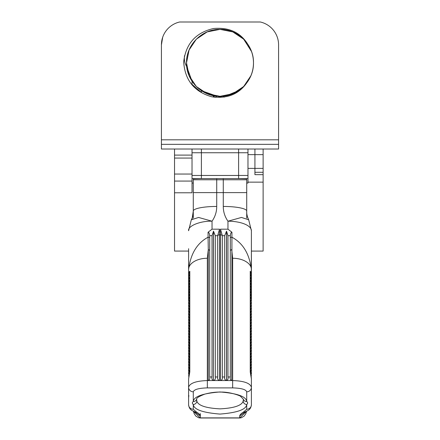 <?xml version="1.0" encoding="UTF-8"?>
<svg xmlns="http://www.w3.org/2000/svg" width="440" height="440" viewBox="0 0 440 440"><rect width="100%" height="100%" fill="white"/><g stroke="black" fill="none" stroke-linecap="round" stroke-linejoin="round"><path stroke-width="0.66" d="M215.347 97.345L216.865 96.168L220 96.74L222.904 96.184L224.219 97.141M213.114 95.596L213.736 97.136M214.445 97.234L213.714 95.717L201.399 90.668L216.887 96.168M221.452 96.283L218.806 96.288M253.479 62.838C253.946 80.713 237.875 96.778 220 96.311C202.125 96.778 186.054 80.713 186.522 62.838C186.054 44.957 202.125 28.892 220 29.359C237.875 28.892 253.946 44.957 253.479 62.838C253.946 80.713 237.875 96.778 220 96.311C202.125 96.778 186.054 80.713 186.522 62.838C186.054 44.957 202.125 28.892 220 29.359C237.875 28.892 253.946 44.957 253.479 62.838C253.946 80.713 237.875 96.778 220 96.311C202.125 96.778 186.054 80.713 186.522 62.838C186.054 44.957 202.125 28.892 220 29.359C237.875 28.892 253.946 44.957 253.479 62.838C253.946 80.713 237.875 96.778 220 96.311C202.125 96.778 186.054 80.713 186.522 62.838C186.054 44.957 202.125 28.892 220 29.359C237.875 28.892 253.946 44.957 253.479 62.838C253.946 80.713 237.875 96.778 220 96.311C202.125 96.778 186.054 80.713 186.522 62.838L189.073 50.023L196.328 39.166L207.191 31.905L220 29.359L232.81 31.905L243.672 39.166L251.499 51.497C244.442 34.535 231.776 26.873 213.505 28.518C195.8 32.604 185.856 43.709 183.684 61.82C184.85 80.064 194.178 91.707 211.662 96.756C229.845 99.38 242.913 92.395 250.866 75.796L243.672 86.51L232.81 93.764L220 96.311L207.191 93.764L196.328 86.51L189.073 75.647L186.522 62.838L189.073 50.023L196.328 39.166L207.191 31.905L220 29.359L232.81 31.905L243.672 39.166L251.499 51.497L243.672 39.166L232.81 31.905L220 29.359L207.191 31.905L196.328 39.166L189.073 50.023L186.522 62.838L189.073 50.023L196.328 39.166L207.191 31.905L220 29.359L232.81 31.905L243.672 39.166L251.499 51.497L243.672 39.166L232.81 31.905L220 29.359L207.191 31.905L196.328 39.166L189.073 50.023L186.522 62.838C186.054 44.957 202.125 28.892 220 29.359C237.875 28.892 253.946 44.957 253.479 62.838C253.946 80.713 237.875 96.778 220 96.311C202.125 96.778 186.054 80.713 186.522 62.838C186.054 44.957 202.125 28.892 220 29.359C237.875 28.892 253.946 44.957 253.479 62.838C253.946 80.713 237.875 96.778 220 96.311C202.125 96.778 186.054 80.713 186.522 62.838L189.073 50.023L196.328 39.166L207.191 31.905L220 29.359L232.81 31.905L243.672 39.166L251.499 51.497L243.672 39.166L232.81 31.905L220 29.359L207.191 31.905L196.328 39.166L189.073 50.023L186.522 62.838L189.073 50.023L196.328 39.166L207.191 31.905L220 29.359L232.81 31.905L243.672 39.166L251.499 51.497A33.479 33.479 0 0 1 253.479 62.838C253.946 80.713 237.875 96.778 220 96.311C202.125 96.778 186.054 80.713 186.522 62.838C186.054 44.957 202.125 28.892 220 29.359C237.875 28.892 253.946 44.957 253.479 62.838C253.946 80.713 237.875 96.778 220 96.311C202.125 96.778 186.054 80.713 186.522 62.838L189.073 75.647L196.328 86.51L207.191 93.764L220 96.311L232.81 93.764L243.672 86.51L250.866 75.796L243.672 86.51L232.81 93.764L220 96.311L207.191 93.764L196.328 86.51L189.073 75.647L186.522 62.838C186.054 80.713 202.125 96.778 220 96.311C237.875 96.778 253.946 80.713 253.479 62.838A33.479 33.479 0 0 1 250.866 75.796C244.695 88.825 234.405 95.662 220 96.311C202.125 96.778 186.054 80.713 186.522 62.838C186.148 80.031 200.865 95.706 218.157 96.261M227.854 95.376L222.877 96.189M213.334 95.639L201.399 90.668L205.123 92.824M184.547 55.633C183.964 59.593 184.696 63.256 186.742 66.633L192.027 81.23L192.027 84.359L201.399 92.411L201.399 91.366M227.585 95.442L238.601 90.668L226.534 95.667M236.154 92.158L238.601 90.668L226.435 95.689M161.425 144.347L161.425 149.012L278.575 149.012L278.575 144.347L161.425 144.347L161.425 44.847L162.685 37.257M250.855 75.823L243.672 86.51L233.569 93.439L221.595 96.272M201.399 92.411L201.399 90.668M186.951 68.151L186.742 66.633M251.917 72.941L251.559 73.997M278.575 144.347L278.575 44.847A23.43 23.43 0 0 0 260.353 22L179.647 22A23.43 23.43 0 0 0 161.425 44.847M278.575 139.81L161.425 139.81M201.399 178.59L192.027 178.59L192.027 175.45L201.399 175.466L201.399 152.74L201.399 175.45M238.601 149.012L238.601 152.74L192.027 152.746L192.027 175.45M192.027 152.746L192.027 149.012M247.973 149.012L247.973 178.59L238.601 178.59M247.973 152.746L238.601 152.746L238.601 175.45L247.973 175.45M238.601 152.74L238.601 175.45M238.601 178.607L201.399 178.607L201.399 175.466L238.601 175.466L238.601 178.607L246.142 178.772M201.399 152.74L201.399 149.012M188.601 383.521L188.601 397.529L188.881 395.566M193.452 411.318L200.321 418L239.679 418L246.549 411.318M201.399 178.607L193.859 178.772M196.636 399.234L196.79 400.939C197.967 405.471 205.706 408.111 220 408.859C234.278 408.122 242.011 405.482 243.21 400.939L243.364 399.234A3.514 3.383 -17.8 0 0 246.714 401.555C246.208 396.534 237.287 393.338 219.951 391.969C202.648 393.371 193.76 396.567 193.287 401.555A3.514 3.383 17.8 0 0 196.636 399.234L196.636 399.234C196.306 398.046 199.04 396.347 204.826 394.125C210.49 392.618 215.749 391.941 220.611 392.09C229.785 391.688 241.445 396.055 240.79 396.583L243.364 399.234M196.79 400.939A3.514 3.383 162.2 0 1 193.287 404.492C193.776 409.492 202.664 412.687 219.962 414.079C237.287 412.709 246.202 409.514 246.714 404.492A3.514 3.383 -162.2 0 1 243.21 400.939M244.976 412.005L239.679 415.965C240.031 414.596 241.285 413.303 243.447 412.093A4.686 3.784 68.5 0 0 245.163 411.928L244.767 412.093M243.447 412.093L246.714 409.255L246.714 404.492C247.962 403.409 247.962 402.43 246.714 401.555L246.714 391.82C245.878 389.439 241.191 388.13 232.65 387.899L207.35 387.899C198.809 388.13 194.123 389.439 193.287 391.82A4.686 4.527 180 0 1 188.601 387.293L188.601 404.729A4.686 4.527 0 0 0 193.287 409.255L196.554 412.093C198.71 413.303 199.969 414.596 200.321 415.965L195.024 412.005M246.714 391.82A4.686 4.527 0 0 0 251.4 387.293C250.283 383.202 244.035 380.958 232.65 380.556L232.65 387.899M246.714 409.255A4.686 4.527 0 0 0 251.4 404.729L251.4 378.956L250.228 372.031L250.228 271.277L251.328 272.536L251.4 273.345L251.4 269.517A18.744 11.264 180 0 0 232.65 258.253L231.715 249.541L230.307 250.382L230.307 376.954C229.884 378.769 230.351 379.968 231.715 380.556L226.562 380.556C227.926 379.962 228.393 378.763 227.964 376.954L227.964 235.703L226.562 231.198L226.562 380.556L220.528 380.556C222.139 380.028 222.745 378.829 222.343 376.954L222.343 235.703L224.686 235.703L224.686 376.954C224.279 378.818 224.884 380.023 226.501 380.556L226.501 231.198L224.686 235.703M207.35 387.899L207.35 380.556C195.965 380.958 189.717 383.202 188.601 387.293L188.601 378.956L189.778 371.954L189.772 371.113L188.601 369.941L188.815 369.727M215.314 235.703L217.657 235.703L217.657 376.954C217.25 378.818 217.855 380.023 219.472 380.556L213.499 380.556C215.111 380.028 215.716 378.829 215.314 376.954L215.314 235.703L213.499 231.198L212.036 235.703L212.036 376.954C211.607 378.769 212.075 379.968 213.439 380.556L208.285 380.556C209.649 379.962 210.117 378.763 209.693 376.954L209.693 250.382L208.285 249.541L208.071 237.226C197.054 243.089 190.564 253.853 188.601 269.517L188.601 273.345L188.672 272.536L189.805 271.271L189.805 371.921L188.601 378.956M196.554 412.093A4.686 3.784 111.5 0 1 194.838 411.928L195.234 412.093M195.25 412.12L200.321 415.965L200.321 417.879L239.679 417.879L239.679 415.965L244.75 412.12M188.601 397.535L188.601 404.729C189.294 410.603 193.149 410.735 194.838 411.928M245.163 411.928C246.818 410.784 250.795 410.493 251.4 404.729L251.4 397.106M251.4 397.535L251.4 396.908M207.35 258.253L208.285 249.541L208.285 380.556L207.35 380.556L207.35 258.253A18.744 11.264 180 0 0 188.601 269.517L188.601 248.705M189.772 300.889L188.601 299.717L188.601 269.517M251.4 248.705L251.185 299.502M251.4 230.687A23.43 21.021 180 0 1 251.4 230.736L251.4 269.517C249.436 253.853 242.946 243.089 231.93 237.226L231.715 380.556L232.65 380.556L232.65 258.253M251.108 273.719A0.468 0.407 0 0 0 251.4 273.345L251.394 299.288L250.228 298.117L250.228 271.926L251.009 273.74M251.328 272.536L250.965 272.96M250.228 271.277L250.228 272.839L251.4 274.01L250.228 275.182L251.4 276.815L250.228 277.987M250.228 372.031L250.228 298.117M189.805 271.271L189.772 371.965M188.672 272.536L189.167 272.855L189.772 271.442M188.991 273.74L189.035 272.96M189.772 300.459L188.601 299.288L188.601 273.345A0.468 0.407 180 0 0 188.892 273.719M189.772 348.216L188.601 347.045L189.772 345.873L189.772 371.113M189.772 271.926L189.772 272.839L188.601 274.01L189.772 275.182L188.601 276.815L189.772 277.987M230.307 250.382L230.307 237.947A1.408 0.886 -0.5 0 1 231.93 237.226L231.935 232.26L227.964 229.185L220.473 229.185L222.343 235.703A1.876 1.127 -0 0 0 220.528 234.861L220.528 380.556L219.472 380.556L219.527 229.185L212.036 229.185L212.036 221.205C200.442 220.781 187.556 226.023 188.601 230.736L191.329 219.769L198.6 217.454L212.036 221.205C215.16 216.711 216.728 211.794 216.722 206.448L216.722 192.615L223.278 192.615L223.278 206.448C223.273 211.794 224.84 216.711 227.964 221.205L227.964 229.185M251.4 295.466L251.009 295.856L251.4 295.466M250.833 272.855L250.228 271.959M250.228 300.889L251.317 299.536M251.317 299.37L251.35 299.668M251.268 285.115L251.185 284.774M251.053 284.9L251.185 284.345M250.415 278.647L251.4 277.668L251.185 277.453M250.844 284.691L251.4 284.136L251.185 283.921M251.268 290.73L251.185 290.389M250.228 278.416L251.4 277.244L251.185 277.03M250.63 284.477L251.4 283.712L251.185 283.498M251.053 290.521L251.185 289.966M250.415 284.262L251.4 283.283L251.185 283.074M250.844 290.307L251.4 289.751L251.185 289.542M251.268 296.351L251.185 296.01M250.228 280.797L251.4 279.626L250.228 278.454M250.415 287.073L251.4 286.094L251.185 285.879M250.844 293.117L251.4 292.562L251.185 292.347M251.268 299.161L251.185 298.815M250.228 283.608L251.4 282.436L250.228 281.264M250.415 289.883L251.4 288.904L251.185 288.69M250.844 295.928L251.4 295.372L251.185 295.158M251.268 301.966L251.185 301.625M250.228 286.418L251.4 285.247L250.228 284.075M250.415 292.694L251.4 291.715L251.185 291.5M250.844 298.733L251.4 298.177L251.185 297.968M251.268 304.777L251.185 304.436M250.228 289.223L251.4 288.052L250.228 286.88M250.415 295.499L251.4 294.52L251.185 294.311M250.844 301.543L251.4 300.988L251.185 300.779M251.268 307.588L251.185 307.247M250.228 292.034L251.4 290.862L250.228 289.691M250.415 298.309L251.4 297.33L251.185 297.116M250.844 304.354L251.4 303.798L251.185 303.584M251.268 310.398L251.185 310.052M250.228 294.844L251.4 293.673L250.228 292.501M250.415 301.12L251.4 300.141L251.185 299.926M250.844 307.164L251.4 306.609L251.185 306.394M251.268 313.203L251.185 312.862M250.228 297.655L251.4 296.483L250.228 295.312M250.415 303.93L251.4 302.945L251.185 302.736M250.844 309.969L251.4 309.414L251.185 309.205M251.268 316.014L251.185 315.673M250.228 303.694L251.4 302.522L251.185 302.313M250.63 309.76L251.4 308.99L251.185 308.781M251.053 315.799L251.185 315.243M250.228 303.27L251.4 302.099L250.228 300.927M250.415 309.546L251.4 308.567L251.185 308.352M250.844 315.59L251.4 315.034L251.185 314.82M251.268 321.629L251.185 321.288M250.228 309.315L251.4 308.143L251.185 307.929M250.63 315.375L251.4 314.611L251.185 314.397M251.053 321.42L251.185 320.865M250.228 312.12L251.4 310.948L251.185 310.739M250.63 318.186L251.4 317.416L251.185 317.207M251.053 324.231L251.185 323.675M250.228 311.696L251.4 310.525L250.228 309.353M250.415 317.972L251.4 316.993L251.185 316.784M250.844 324.016L251.4 323.461L251.185 323.246M251.268 330.061L251.185 329.714M250.228 317.741L251.4 316.569L251.185 316.355M250.63 323.802L251.4 323.037L251.185 322.823M251.053 329.846L251.185 329.291M250.228 317.317L251.4 316.145L250.228 314.974M250.415 323.593L251.4 322.614L251.185 322.399M250.844 329.632L251.4 329.082L251.185 328.867M251.268 335.676L251.185 335.335M250.228 323.356L251.4 322.185L251.185 321.976M250.63 329.423L251.4 328.652L251.185 328.444M251.053 335.467L251.185 334.911M250.228 322.933L251.4 321.761L250.228 320.59M250.415 329.208L251.4 328.229L251.185 328.014M250.844 335.252L251.4 334.697L251.185 334.483M251.268 341.297L251.185 340.951M250.228 328.977L251.4 327.805L251.185 327.591M250.63 335.038L251.4 334.274L251.185 334.059M251.053 341.083L251.185 340.527M250.228 331.788L251.4 330.616L251.185 330.402M250.63 337.849L251.4 337.079L251.185 336.87M251.053 343.893L251.185 343.338M250.228 334.593L251.4 333.421L251.185 333.212M250.63 340.659L251.4 339.889L251.185 339.68M251.053 346.698L251.185 346.148M250.228 334.169L251.4 332.998L250.228 331.826M250.415 340.445L251.4 339.466L251.185 339.251M250.844 346.489L251.4 345.934L251.185 345.719M251.268 352.534L251.185 352.187M250.228 336.98L251.4 335.808L250.228 334.637M250.415 343.255L251.4 342.276L251.185 342.062M250.844 349.3L251.4 348.744L251.185 348.53M251.268 355.339L251.185 354.998M250.228 339.79L251.4 338.618L250.228 337.447M250.415 346.066L251.4 345.081L251.185 344.872M250.844 352.105L251.4 351.549L251.185 351.34M251.268 358.149L251.185 357.808M250.228 345.829L251.4 344.658L251.185 344.449M250.63 351.895L251.4 351.125L251.185 350.916M251.053 357.935L251.185 357.379M250.228 348.639L251.4 347.468L251.185 347.254M250.63 354.701L251.4 353.936L251.185 353.722M251.053 360.745L251.185 360.19M250.228 348.216L251.4 347.045L250.228 345.873M250.415 354.492L251.4 353.513L251.185 353.298M250.844 360.531L251.4 359.981L251.185 359.766M251.268 366.575L251.185 366.234M250.228 351.021L251.4 349.85L250.228 348.678M250.415 357.302L251.4 356.318L251.185 356.109M250.844 363.341L251.4 362.786L251.185 362.577M251.268 369.386L251.185 369.045M250.228 353.832L251.4 352.66L250.228 351.489M250.415 360.107L251.4 359.128L251.185 358.919M250.844 366.152L251.4 365.596L251.185 365.382M251.268 372.196L251.185 371.85M250.228 359.876L251.4 358.705L251.185 358.49M250.63 365.937L251.4 365.173L251.185 364.958M251.053 371.982L251.185 371.426M250.228 362.687L251.4 361.515L251.185 361.3M250.63 368.748L251.4 367.983L251.185 367.769M250.927 374.918L251.185 374.236M250.228 362.257L251.4 361.086L250.228 359.915M250.415 368.533L251.4 367.554L251.185 367.345M250.855 374.567L251.4 374.022L251.185 373.813M250.228 365.068L251.4 363.897L250.228 362.725M250.415 371.344L251.4 370.365L251.185 370.15M251.268 376.965L251.229 376.662M250.228 367.879L251.4 366.707L250.228 365.536M250.701 373.868L251.4 373.175L251.185 372.961M250.619 373.527L251.4 372.752L251.185 372.537M251.103 375.854L251.4 375.557L250.971 375.133M250.536 373.181L251.4 372.323L250.228 371.151M251.163 376.216L251.185 375.771M250.228 370.689L251.4 369.518L250.228 368.346M251.218 376.585L251.185 376.195M250.228 371.113L251.4 369.941L251.185 369.727M250.778 374.215L251.4 373.599L251.185 373.384M250.228 368.302L251.4 367.131L251.185 366.916M250.63 371.558L251.4 370.788L251.185 370.579M250.228 365.492L251.4 364.32L251.185 364.111M250.844 371.767L251.4 371.217L251.185 371.002M250.415 365.728L251.4 364.749L251.185 364.535M250.228 359.452L251.4 358.281L250.228 357.11M251.053 375.216L251.185 374.66M250.844 368.962L251.4 368.407L251.185 368.192M250.415 362.918L251.4 361.939L251.185 361.724M250.228 356.642L251.4 355.471L250.228 354.299M251.268 375.43L251.185 375.084M251.053 369.171L251.185 368.616M250.63 363.132L251.4 362.362L251.185 362.148M250.228 357.066L251.4 355.894L251.185 355.685M251.053 366.366L251.185 365.811M250.63 360.322L251.4 359.552L251.185 359.343M250.228 354.255L251.4 353.084L251.185 352.875M251.053 363.556L251.185 363M250.63 357.511L251.4 356.747L251.185 356.532M250.228 351.45L251.4 350.279L251.185 350.064M251.268 363.764L251.185 363.424M250.844 357.726L251.4 357.17L251.185 356.956M250.415 351.681L251.4 350.702L251.185 350.488M250.228 345.406L251.4 344.234L250.228 343.062M251.268 360.959L251.185 360.613M250.844 354.915L251.4 354.36L251.185 354.145M250.415 348.87L251.4 347.892L251.185 347.683M250.228 342.595L251.4 341.423L250.228 340.252M251.053 355.13L251.185 354.574M250.63 349.085L251.4 348.315L251.185 348.106M250.228 343.019L251.4 341.847L251.185 341.638M251.053 352.319L251.185 351.764M250.63 346.275L251.4 345.51L251.185 345.296M250.228 340.214L251.4 339.042L251.185 338.827M251.053 349.509L251.185 348.953M250.63 343.464L251.4 342.7L251.185 342.485M250.228 337.403L251.4 336.232L251.185 336.017M251.268 349.723L251.185 349.377M250.844 343.679L251.4 343.123L251.185 342.914M250.415 337.634L251.4 336.655L251.185 336.446M250.228 331.359L251.4 330.187L250.228 329.016M251.268 346.913L251.185 346.572M250.844 340.868L251.4 340.312L251.185 340.104M250.415 334.829L251.4 333.85L251.185 333.636M250.228 328.554L251.4 327.382L250.228 326.211M251.268 344.102L251.185 343.761M250.844 338.063L251.4 337.507L251.185 337.293M250.415 332.019L251.4 331.04L251.185 330.825M250.228 325.743L251.4 324.572L250.228 323.4M251.053 338.272L251.185 337.716M250.63 332.233L251.4 331.463L251.185 331.249M250.228 326.166L251.4 324.995L251.185 324.781M251.268 338.486L251.185 338.145M250.844 332.442L251.4 331.887L251.185 331.678M250.415 326.398L251.4 325.418L251.185 325.209M250.228 320.122L251.4 318.951L250.228 317.779M251.053 332.657L251.185 332.101M250.63 326.612L251.4 325.848L251.185 325.633M250.228 320.551L251.4 319.38L251.185 319.165M251.268 332.866L251.185 332.525M250.844 326.827L251.4 326.271L251.185 326.057M250.415 320.782L251.4 319.803L251.185 319.589M250.228 314.507L251.4 313.335L250.228 312.164M251.053 327.036L251.185 326.48M250.63 320.997L251.4 320.227L251.185 320.012M250.228 314.93L251.4 313.759L251.185 313.55M251.268 327.25L251.185 326.909M250.844 321.206L251.4 320.65L251.185 320.441M250.415 315.166L251.4 314.182L251.185 313.973M250.228 308.886L251.4 307.714L250.228 306.543M251.268 324.44L251.185 324.099M250.844 318.395L251.4 317.845L251.185 317.631M250.415 312.356L251.4 311.377L251.185 311.163M250.228 306.081L251.4 304.909L250.228 303.738M251.053 318.61L251.185 318.054M250.63 312.565L251.4 311.8L251.185 311.586M250.228 306.504L251.4 305.333L251.185 305.118M251.268 318.824L251.185 318.478M250.844 312.78L251.4 312.224L251.185 312.015M250.415 306.735L251.4 305.756L251.185 305.547M251.268 299.585L250.228 300.459M251.053 312.994L251.185 312.439M250.63 306.95L251.4 306.18L251.185 305.971M251.053 310.184L251.185 309.628M250.63 304.139L251.4 303.375L251.185 303.16M250.228 298.078L251.4 296.907L251.185 296.692M251.053 307.373L251.185 306.818M250.63 301.329L251.4 300.564L251.185 300.35M250.228 295.268L251.4 294.096L251.185 293.882M251.053 304.562L251.185 304.013M250.63 298.524L251.4 297.754L251.185 297.545M250.228 292.457L251.4 291.286L251.185 291.077M251.053 301.757L251.185 301.202M250.63 295.713L251.4 294.943L251.185 294.734M250.228 289.652L251.4 288.481L251.185 288.266M251.053 298.947L251.185 298.392M250.63 292.902L251.4 292.138L251.185 291.923M250.228 286.841L251.4 285.67L251.185 285.456M251.053 296.137L251.185 295.581M250.63 290.098L251.4 289.327L251.185 289.113M250.228 284.031L251.4 282.86L251.185 282.645M251.053 293.332L251.185 292.776M250.63 287.287L251.4 286.517L251.185 286.308M250.228 281.221L251.4 280.049L251.185 279.84M251.268 293.541L251.185 293.2M250.844 287.496L251.4 286.946L251.185 286.732M250.415 281.457L251.4 280.478L251.185 280.264M251.053 287.711L251.185 287.155M250.63 281.666L251.4 280.902L251.185 280.687M251.268 287.925L251.185 287.579M250.844 281.881L251.4 281.325L251.185 281.111M251.053 282.095L251.185 281.54M189.772 271.959L189.167 272.855M209.693 250.382L209.693 237.947A1.408 0.886 -179.5 0 0 208.071 237.226L208.065 232.26L212.036 229.185M188.601 295.466L188.991 295.856L188.601 295.466M220.473 229.185L220.528 234.861L219.472 234.861A1.876 1.127 0 0 0 217.657 235.703L219.527 229.185M208.065 232.26C208.929 232.326 209.473 233.475 209.693 235.703L212.036 235.703M227.964 235.703L230.307 235.703C230.527 233.475 231.072 232.326 231.935 232.26M230.307 237.947L230.307 235.703M209.693 235.703L209.693 237.947M189.772 278.416L188.601 277.244L188.815 277.03M188.947 282.095L188.815 281.54M189.371 281.666L188.601 280.902L188.815 280.687M189.772 281.221L188.601 280.049L188.815 279.84M188.947 284.9L188.815 284.345M189.371 284.477L188.601 283.712L188.815 283.498M189.772 284.031L188.601 282.86L188.815 282.645M188.733 287.925L188.815 287.579M189.156 287.496L188.601 286.946L188.815 286.732M189.585 287.073L188.601 286.094L188.815 285.879M189.772 286.418L188.601 285.247L189.772 284.075M188.947 290.521L188.815 289.966M189.371 290.098L188.601 289.327L188.815 289.113M189.772 289.652L188.601 288.481L188.815 288.266M188.947 293.332L188.815 292.776M189.371 292.902L188.601 292.138L188.815 291.923M189.772 292.457L188.601 291.286L188.815 291.077M188.947 296.137L188.815 295.581M189.371 295.713L188.601 294.943L188.815 294.734M189.772 295.268L188.601 294.096L188.815 293.882M188.733 299.161L188.815 298.815M189.156 298.733L188.601 298.177L188.815 297.968M189.585 298.309L188.601 297.33L188.815 297.116M189.772 297.655L188.601 296.483L189.772 295.312M188.733 301.966L188.815 301.625M189.156 301.543L188.601 300.988L188.815 300.779M189.585 301.12L188.601 300.141L188.815 299.926M188.667 299.387L189.772 298.117M188.733 304.777L188.815 304.436M189.156 304.354L188.601 303.798L188.815 303.584M189.585 303.93L188.601 302.945L188.815 302.736M189.772 303.27L188.601 302.099L189.772 300.927M188.733 307.588L188.815 307.247M189.156 307.164L188.601 306.609L188.815 306.394M189.585 306.735L188.601 305.756L188.815 305.547M189.772 306.081L188.601 304.909L189.772 303.738M188.733 310.398L188.815 310.052M189.156 309.969L188.601 309.414L188.815 309.205M189.585 309.546L188.601 308.567L188.815 308.352M189.772 308.886L188.601 307.714L189.772 306.543M188.733 313.203L188.815 312.862M189.156 312.78L188.601 312.224L188.815 312.015M189.585 312.356L188.601 311.377L188.815 311.163M189.772 311.696L188.601 310.525L189.772 309.353M188.947 315.799L188.815 315.243M189.371 315.375L188.601 314.611L188.815 314.397M189.772 314.93L188.601 313.759L188.815 313.55M188.733 318.824L188.815 318.478M189.156 318.395L188.601 317.845L188.815 317.631M189.585 317.972L188.601 316.993L188.815 316.784M189.772 317.317L188.601 316.145L189.772 314.974M188.947 321.42L188.815 320.865M189.371 320.997L188.601 320.227L188.815 320.012M189.772 320.551L188.601 319.38L188.815 319.165M188.733 324.44L188.815 324.099M189.156 324.016L188.601 323.461L188.815 323.246M189.585 323.593L188.601 322.614L188.815 322.399M189.772 322.933L188.601 321.761L189.772 320.59M188.947 327.036L188.815 326.48M189.371 326.612L188.601 325.848L188.815 325.633M189.772 326.166L188.601 324.995L188.815 324.781M188.733 330.061L188.815 329.714M189.156 329.632L188.601 329.082L188.815 328.867M189.585 329.208L188.601 328.229L188.815 328.014M189.772 328.554L188.601 327.382L189.772 326.211M188.947 332.657L188.815 332.101M189.371 332.233L188.601 331.463L188.815 331.249M189.772 331.788L188.601 330.616L188.815 330.402M188.947 335.467L188.815 334.911M189.371 335.038L188.601 334.274L188.815 334.059M189.772 334.593L188.601 333.421L188.815 333.212M188.947 338.272L188.815 337.716M189.371 337.849L188.601 337.079L188.815 336.87M189.772 337.403L188.601 336.232L188.815 336.017M188.947 341.083L188.815 340.527M189.371 340.659L188.601 339.889L188.815 339.68M189.772 340.214L188.601 339.042L188.815 338.827M188.947 343.893L188.815 343.338M189.371 343.464L188.601 342.7L188.815 342.485M189.772 343.019L188.601 341.847L188.815 341.638M188.947 346.698L188.815 346.148M189.371 346.275L188.601 345.51L188.815 345.296M189.772 345.829L188.601 344.658L188.815 344.449M188.947 349.509L188.815 348.953M189.371 349.085L188.601 348.315L188.815 348.106M189.772 348.639L188.601 347.468L188.815 347.254M188.947 352.319L188.815 351.764M189.371 351.895L188.601 351.125L188.815 350.916M189.772 351.45L188.601 350.279L188.815 350.064M188.947 355.13L188.815 354.574M189.371 354.701L188.601 353.936L188.815 353.722M189.772 354.255L188.601 353.084L188.815 352.875M188.947 357.935L188.815 357.379M189.371 357.511L188.601 356.747L188.815 356.532M189.772 357.066L188.601 355.894L188.815 355.685M188.733 360.959L188.815 360.613M189.156 360.531L188.601 359.981L188.815 359.766M189.585 360.107L188.601 359.128L188.815 358.919M189.772 359.452L188.601 358.281L189.772 357.11M188.947 363.556L188.815 363M189.371 363.132L188.601 362.362L188.815 362.148M189.772 362.687L188.601 361.515L188.815 361.3M188.733 366.575L188.815 366.234M189.156 366.152L188.601 365.596L188.815 365.382M189.585 365.728L188.601 364.749L188.815 364.535M189.772 365.068L188.601 363.897L189.772 362.725M188.947 369.171L188.815 368.616M189.371 368.748L188.601 367.983L188.815 367.769M189.772 368.302L188.601 367.131L188.815 366.916M188.733 372.196L188.815 371.85M189.156 371.767L188.601 371.217L188.815 371.002M189.585 371.344L188.601 370.365L188.815 370.15M189.772 370.689L188.601 369.518L189.772 368.346M188.733 375.43L188.815 375.084M189.073 374.918L188.815 374.236M189.222 374.215L188.601 373.599L188.815 373.384M189.382 373.527L188.601 372.752L188.815 372.537M188.733 376.965L188.771 376.662M188.837 376.216L188.815 375.771M188.898 375.854L188.601 375.557L189.03 375.133M188.782 376.585L188.815 376.195M189.464 373.181L188.601 372.323L189.772 371.151M189.299 373.868L188.601 373.175L188.815 372.961M189.145 374.567L188.601 374.022L188.815 373.813M188.947 375.216L188.815 374.66M189.371 371.558L188.601 370.788L188.815 370.579M188.947 371.982L188.815 371.426M189.772 367.879L188.601 366.707L189.772 365.536M189.585 368.533L188.601 367.554L188.815 367.345M189.156 368.962L188.601 368.407L188.815 368.192M188.733 369.386L188.815 369.045M189.772 365.492L188.601 364.32L188.815 364.111M189.371 365.937L188.601 365.173L188.815 364.958M188.947 366.366L188.815 365.811M189.772 362.257L188.601 361.086L189.772 359.915M189.585 362.918L188.601 361.939L188.815 361.724M189.156 363.341L188.601 362.786L188.815 362.577M188.733 363.764L188.815 363.424M189.772 359.876L188.601 358.705L188.815 358.49M189.371 360.322L188.601 359.552L188.815 359.343M188.947 360.745L188.815 360.19M189.772 356.642L188.601 355.471L189.772 354.299M189.585 357.302L188.601 356.318L188.815 356.109M189.156 357.726L188.601 357.17L188.815 356.956M188.733 358.149L188.815 357.808M189.772 353.832L188.601 352.66L189.772 351.489M189.585 354.492L188.601 353.513L188.815 353.298M189.156 354.915L188.601 354.36L188.815 354.145M188.733 355.339L188.815 354.998M189.772 351.021L188.601 349.85L189.772 348.678M189.585 351.681L188.601 350.702L188.815 350.488M189.156 352.105L188.601 351.549L188.815 351.34M188.733 352.534L188.815 352.187M189.585 348.87L188.601 347.892L188.815 347.683M189.156 349.3L188.601 348.744L188.815 348.53M188.733 349.723L188.815 349.377M189.772 345.406L188.601 344.234L189.772 343.062M189.585 346.066L188.601 345.081L188.815 344.872M189.156 346.489L188.601 345.934L188.815 345.719M188.733 346.913L188.815 346.572M189.772 342.595L188.601 341.423L189.772 340.252M189.585 343.255L188.601 342.276L188.815 342.062M189.156 343.679L188.601 343.123L188.815 342.914M188.733 344.102L188.815 343.761M189.772 339.79L188.601 338.618L189.772 337.447M189.585 340.445L188.601 339.466L188.815 339.251M189.156 340.868L188.601 340.312L188.815 340.104M188.733 341.297L188.815 340.951M189.772 336.98L188.601 335.808L189.772 334.637M189.585 337.634L188.601 336.655L188.815 336.446M189.156 338.063L188.601 337.507L188.815 337.293M188.733 338.486L188.815 338.145M189.772 334.169L188.601 332.998L189.772 331.826M189.585 334.829L188.601 333.85L188.815 333.636M189.156 335.252L188.601 334.697L188.815 334.483M188.733 335.676L188.815 335.335M189.772 331.359L188.601 330.187L189.772 329.016M189.585 332.019L188.601 331.04L188.815 330.825M189.156 332.442L188.601 331.887L188.815 331.678M188.733 332.866L188.815 332.525M189.772 328.977L188.601 327.805L188.815 327.591M189.371 329.423L188.601 328.652L188.815 328.444M188.947 329.846L188.815 329.291M189.772 325.743L188.601 324.572L189.772 323.4M189.585 326.398L188.601 325.418L188.815 325.209M189.156 326.827L188.601 326.271L188.815 326.057M188.733 327.25L188.815 326.909M189.772 323.356L188.601 322.185L188.815 321.976M189.371 323.802L188.601 323.037L188.815 322.823M188.947 324.231L188.815 323.675M189.772 320.122L188.601 318.951L189.772 317.779M189.585 320.782L188.601 319.803L188.815 319.589M189.156 321.206L188.601 320.65L188.815 320.441M188.733 321.629L188.815 321.288M189.772 317.741L188.601 316.569L188.815 316.355M189.371 318.186L188.601 317.416L188.815 317.207M188.947 318.61L188.815 318.054M189.772 314.507L188.601 313.335L189.772 312.164M189.585 315.166L188.601 314.182L188.815 313.973M189.156 315.59L188.601 315.034L188.815 314.82M188.733 316.014L188.815 315.673M189.772 312.12L188.601 310.948L188.815 310.739M189.371 312.565L188.601 311.8L188.815 311.586M188.947 312.994L188.815 312.439M189.772 309.315L188.601 308.143L188.815 307.929M189.371 309.76L188.601 308.99L188.815 308.781M188.947 310.184L188.815 309.628M189.772 306.504L188.601 305.333L188.815 305.118M189.371 306.95L188.601 306.18L188.815 305.971M188.947 307.373L188.815 306.818M189.772 303.694L188.601 302.522L188.815 302.313M189.371 304.139L188.601 303.375L188.815 303.16M188.947 304.562L188.815 304.013M189.371 301.329L188.601 300.564L188.815 300.35M188.947 301.757L188.815 301.202M189.772 298.078L188.601 296.907L188.815 296.692M189.371 298.524L188.601 297.754L188.815 297.545M188.947 298.947L188.815 298.392M189.772 294.844L188.601 293.673L189.772 292.501M189.585 295.499L188.601 294.52L188.815 294.311M189.156 295.928L188.601 295.372L188.815 295.158M188.733 296.351L188.815 296.01M188.601 299.261L188.683 299.536M189.772 292.034L188.601 290.862L189.772 289.691M189.585 292.694L188.601 291.715L188.815 291.5M189.156 293.117L188.601 292.562L188.815 292.347M188.733 293.541L188.815 293.2M189.772 289.223L188.601 288.052L189.772 286.88M189.585 289.883L188.601 288.904L188.815 288.69M189.156 290.307L188.601 289.751L188.815 289.542M188.733 290.73L188.815 290.389M189.772 286.841L188.601 285.67L188.815 285.456M189.371 287.287L188.601 286.517L188.815 286.308M188.947 287.711L188.815 287.155M189.772 283.608L188.601 282.436L189.772 281.264M189.585 284.262L188.601 283.283L188.815 283.074M189.156 284.691L188.601 284.136L188.815 283.921M188.733 285.115L188.815 284.774M189.772 280.797L188.601 279.626L189.772 278.454M189.585 281.457L188.601 280.478L188.815 280.264M189.156 281.881L188.601 281.325L188.815 281.111M189.585 278.647L188.601 277.668L188.815 277.453M251.4 230.736L248.672 219.769L241.456 217.448L227.964 221.205A23.43 9.531 180 0 1 251.4 230.736L251.4 230.67M216.722 178.607L216.722 192.615L193.287 192.615L193.287 211.057L192.121 218.796M248.672 219.769C247.181 216.579 246.532 213.675 246.714 211.057A23.43 4.609 180 0 0 223.278 206.448M246.714 218.081L246.714 179.779L223.278 179.779L223.278 192.615L246.714 192.615M191.329 219.769C192.533 217.872 193.188 214.968 193.287 211.057A23.43 4.609 -0 0 1 216.722 206.448M193.287 218.081L193.287 179.779A1.171 1.171 0 0 1 194.458 178.607L192.027 178.607L192.027 192.781L174.531 192.781L174.531 149.012M245.542 178.607A1.171 1.171 0 0 1 246.714 179.779A1.171 1.171 0 0 0 245.542 178.607M243.287 178.607L247.973 178.607L247.973 183.068L246.714 183.068M193.287 183.068L192.027 183.068M193.281 211.789L193.281 183.068M188.601 251.075L174.531 251.075L174.531 192.781M192.027 181.066L174.531 181.066M246.714 183.337L246.719 211.789L246.719 183.068M246.719 178.59L247.973 178.59M254.925 168.768L254.925 172.282L263.126 172.282L263.126 149.012M254.925 149.012L254.925 174.663L263.126 174.663L263.126 251.081L251.4 251.081M254.925 172.282L263.126 172.282L263.126 174.663M247.973 168.388L263.126 168.382M193.287 391.82L193.287 401.555C192.038 402.43 192.038 403.409 193.287 404.492L193.287 409.255M213.439 231.198L213.439 380.556L213.499 231.198M200.321 415.965L200.321 413.578M215.314 376.954L217.657 376.954M222.343 376.954L224.686 376.954M227.964 376.954L230.307 376.954M209.693 376.954L212.036 376.954M251.009 274.401L251.009 276.425M251.009 278.058L251.009 279.235M188.991 279.235L188.991 278.058M188.991 276.425L188.991 274.401M194.458 178.607A1.171 1.171 0 0 0 193.287 179.779L223.278 179.779L223.278 178.607M192.027 174.037L174.531 174.037M192.027 158.07L174.531 158.07M192.027 155.1L174.531 155.1M263.126 154.632L247.973 154.638M263.126 182.138L247.973 182.138M239.679 418L241.296 417.78L244.118 416.136L245.823 413.694L246.554 411.312M200.321 418L198.704 417.78L195.882 416.136L194.178 413.694L193.446 411.312M250.228 371.959C250.712 373.17 251.103 375.507 251.4 378.956"/></g></svg>
